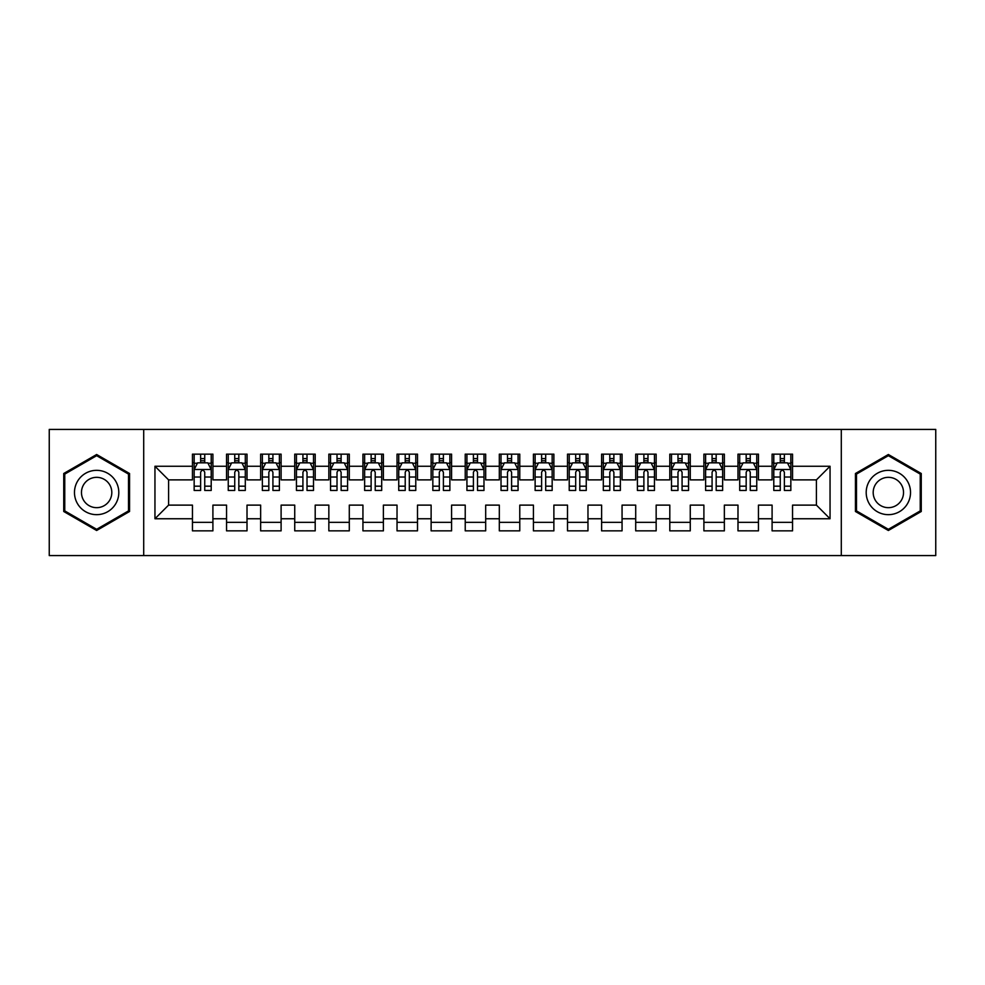 <?xml version="1.0" encoding="UTF-8"?>
<svg xmlns="http://www.w3.org/2000/svg" width="985" height="985" viewBox="0 0 985 985"><rect width="100%" height="100%" fill="white"/><g stroke="black" fill="none" stroke-linecap="round" stroke-linejoin="round"><path stroke-width="1.48" d="M841.301 555.577L935.75 555.577L935.75 429.423L841.301 429.423L841.301 555.577L143.699 555.577L143.699 429.423L49.25 429.423L49.25 555.577L143.699 555.577M841.301 429.423L143.699 429.423M154.953 518.75L154.953 466.25L192.457 466.25L192.457 479.88L168.583 479.88L168.583 505.12L154.953 518.75L192.457 518.75L192.457 530.853L212.908 530.853L212.908 518.75L226.55 518.75L226.55 530.853L247.013 530.853L247.013 518.75L260.643 518.75L260.643 530.853L281.107 530.853L281.107 518.75L294.737 518.75L294.737 530.853L315.2 530.853L315.2 518.75L328.842 518.75L328.842 530.853L349.293 530.853L349.293 518.75L362.936 518.75L362.936 530.853L383.387 530.853L383.387 518.75L397.029 518.75L397.029 530.853L417.492 530.853L417.492 518.75L431.122 518.75L431.122 530.853L451.586 530.853L451.586 518.75L465.228 518.75L465.228 530.853L485.679 530.853L485.679 518.75L499.321 518.75L499.321 530.853L519.772 530.853L519.772 518.75L533.414 518.75L533.414 530.853L553.878 530.853L553.878 518.75L567.508 518.75L567.508 530.853L587.971 530.853L587.971 518.75L601.613 518.75L601.613 530.853L622.064 530.853L622.064 518.75L635.707 518.75L635.707 530.853L656.158 530.853L656.158 518.75L669.8 518.75L669.8 530.853L690.263 530.853L690.263 518.75L703.893 518.75L703.893 530.853L724.357 530.853L724.357 518.75L737.987 518.75L737.987 530.853L758.45 530.853L758.45 518.75L772.092 518.75L772.092 530.853L792.543 530.853L792.543 505.12L816.417 505.12L816.417 479.88L792.543 479.88L792.543 466.25L830.047 466.25L830.047 518.75L792.543 518.75M792.543 466.25L792.543 454.147L772.092 454.147L772.092 466.25L758.45 466.25L758.45 454.147L737.987 454.147L737.987 466.25L724.357 466.25L724.357 454.147L703.893 454.147L703.893 466.25L690.263 466.25L690.263 454.147L669.8 454.147L669.8 466.25L656.158 466.25L656.158 454.147L635.707 454.147L635.707 466.25L622.064 466.25L622.064 454.147L601.613 454.147L601.613 466.25L587.971 466.25L587.971 454.147L567.508 454.147L567.508 466.25L553.878 466.25L553.878 454.147L533.414 454.147L533.414 466.25L519.772 466.25L519.772 454.147L499.321 454.147L499.321 466.25L485.679 466.25L485.679 454.147L465.228 454.147L465.228 466.25L451.586 466.25L451.586 454.147L431.122 454.147L431.122 466.25L417.492 466.25L417.492 454.147L397.029 454.147L397.029 466.25L383.387 466.25L383.387 454.147L362.936 454.147L362.936 466.25L349.293 466.25L349.293 454.147L328.842 454.147L328.842 466.25L315.2 466.25L315.2 454.147L294.737 454.147L294.737 466.25L281.107 466.25L281.107 454.147L260.643 454.147L260.643 466.25L247.013 466.25L247.013 454.147L226.55 454.147L226.55 466.25L212.908 466.25L212.908 454.147L192.457 454.147L192.457 466.25M758.45 518.75L758.45 505.12L772.092 505.12L772.092 518.75M830.047 466.25L816.417 479.88M724.357 518.75L724.357 505.12L737.987 505.12L737.987 518.75M772.092 466.25L772.092 479.88L758.45 479.88L758.45 466.25M690.263 518.75L690.263 505.12L703.893 505.12L703.893 518.75M737.987 466.25L737.987 479.88L724.357 479.88L724.357 466.25M656.158 518.75L656.158 505.12L669.8 505.12L669.8 518.75M703.893 466.25L703.893 479.88L690.263 479.88L690.263 466.25M622.064 518.75L622.064 505.12L635.707 505.12L635.707 518.75M669.8 466.25L669.8 479.88L656.158 479.88L656.158 466.25M587.971 518.75L587.971 505.12L601.613 505.12L601.613 518.75M635.707 466.25L635.707 479.88L622.064 479.88L622.064 466.25M553.878 518.75L553.878 505.12L567.508 505.12L567.508 518.75M601.613 466.25L601.613 479.88L587.971 479.88L587.971 466.25M519.772 518.75L519.772 505.12L533.414 505.12L533.414 518.75M567.508 466.25L567.508 479.88L553.878 479.88L553.878 466.25M485.679 518.75L485.679 505.12L499.321 505.12L499.321 518.75M533.414 466.25L533.414 479.88L519.772 479.88L519.772 466.25M451.586 518.75L451.586 505.12L465.228 505.12L465.228 518.75M499.321 466.25L499.321 479.88L485.679 479.88L485.679 466.25M417.492 518.75L417.492 505.12L431.122 505.12L431.122 518.75M465.228 466.25L465.228 479.88L451.586 479.88L451.586 466.25M383.387 518.75L383.387 505.12L397.029 505.12L397.029 518.75M431.122 466.25L431.122 479.88L417.492 479.88L417.492 466.25M349.293 518.75L349.293 505.12L362.936 505.12L362.936 518.75M397.029 466.25L397.029 479.88L383.387 479.88L383.387 466.25M315.2 518.75L315.2 505.12L328.842 505.12L328.842 518.75M362.936 466.25L362.936 479.88L349.293 479.88L349.293 466.25M281.107 518.75L281.107 505.12L294.737 505.12L294.737 518.75M328.842 466.25L328.842 479.88L315.2 479.88L315.2 466.25M247.013 518.75L247.013 505.12L260.643 505.12L260.643 518.75M294.737 466.25L294.737 479.88L281.107 479.88L281.107 466.25M212.908 518.75L212.908 505.12L226.55 505.12L226.55 518.75M260.643 466.25L260.643 479.88L247.013 479.88L247.013 466.25M168.583 505.12L192.457 505.12L192.457 518.75M226.55 466.25L226.55 479.88L212.908 479.88L212.908 466.25M772.092 462.667L773.791 462.667M790.844 462.667L792.543 462.667M737.987 462.667L739.698 462.667M756.751 462.667L758.45 462.667M703.893 462.667L705.605 462.667M722.645 462.667L724.357 462.667M669.8 462.667L671.499 462.667M688.552 462.667L690.263 462.667M635.707 462.667L637.406 462.667M654.459 462.667L656.158 462.667M601.613 462.667L603.312 462.667M620.365 462.667L622.064 462.667M567.508 462.667L569.219 462.667M586.26 462.667L587.971 462.667M533.414 462.667L535.126 462.667M552.166 462.667L553.878 462.667M499.321 462.667L501.02 462.667M518.073 462.667L519.772 462.667M465.228 462.667L466.927 462.667M483.98 462.667L485.679 462.667M431.122 462.667L432.834 462.667M449.874 462.667L451.586 462.667M397.029 462.667L398.74 462.667M415.781 462.667L417.492 462.667M362.936 462.667L364.635 462.667M381.688 462.667L383.387 462.667M328.842 462.667L330.541 462.667M347.594 462.667L349.293 462.667M294.737 462.667L296.448 462.667M313.501 462.667L315.2 462.667M260.643 462.667L262.355 462.667M279.395 462.667L281.107 462.667M226.55 462.667L228.249 462.667M245.302 462.667L247.013 462.667M192.457 462.667L194.156 462.667M211.209 462.667L212.908 462.667M192.457 522.333L212.908 522.333M226.55 522.333L247.013 522.333M260.643 522.333L281.107 522.333M294.737 522.333L315.2 522.333M328.842 522.333L349.293 522.333M362.936 522.333L383.387 522.333M397.029 522.333L417.492 522.333M431.122 522.333L451.586 522.333M465.228 522.333L485.679 522.333M499.321 522.333L519.772 522.333M533.414 522.333L553.878 522.333M567.508 522.333L587.971 522.333M601.613 522.333L622.064 522.333M635.707 522.333L656.158 522.333M669.8 522.333L690.263 522.333M703.893 522.333L724.357 522.333M737.987 522.333L758.45 522.333M772.092 522.333L792.543 522.333M154.953 466.25L168.583 479.88M816.417 505.12L830.047 518.75M129.552 473.502L96.641 454.504L63.742 473.502L63.742 511.498L96.641 530.496L129.552 511.498L129.552 473.502M855.448 473.502L855.448 511.498L888.359 530.496L921.258 511.498L921.258 473.502L888.359 454.504L855.448 473.502M204.732 458.579L200.632 458.579M211.209 486.184L204.732 486.184L204.732 490.456L211.209 490.456L211.209 469.66L207.798 462.839L197.566 462.839L194.156 469.66L194.156 490.456L200.632 490.456L200.632 486.184L194.156 486.184M194.156 469.66L194.156 454.147M211.209 469.66L211.209 454.147M200.632 462.839L200.632 454.147M204.732 454.147L204.732 462.839M204.732 486.184L204.732 472.209C203.366 469.586 201.999 469.586 200.632 472.209L200.632 486.184M204.732 462.667L200.632 462.667M238.826 458.579L234.738 458.579M245.302 486.184L238.826 486.184L238.826 490.456L245.302 490.456L245.302 469.66L241.891 462.839L231.66 462.839L228.249 469.66L228.249 490.456L234.738 490.456L234.738 486.184L228.249 486.184M228.249 469.66L228.249 454.147M245.302 469.66L245.302 454.147M234.738 462.839L234.738 454.147M238.826 454.147L238.826 462.839M238.826 486.184L238.826 472.209C237.459 469.586 236.104 469.586 234.738 472.209L234.738 486.184M238.826 462.667L234.738 462.667M272.919 458.579L268.831 458.579M279.395 486.184L272.919 486.184L272.919 490.456L279.395 490.456L279.395 469.66L275.985 462.839L265.765 462.839L262.355 469.66L262.355 490.456L268.831 490.456L268.831 486.184L262.355 486.184M262.355 469.66L262.355 454.147M279.395 469.66L279.395 454.147M268.831 462.839L268.831 454.147M272.919 454.147L272.919 462.839M272.919 486.184L272.919 472.209C271.565 469.586 270.198 469.586 268.831 472.209L268.831 486.184M272.919 462.667L268.831 462.667M115.836 481.419A22.162 22.162 0 0 0 85.56 473.305A22.162 22.162 0 0 0 77.446 503.581A22.162 22.162 0 0 0 107.722 511.695A22.162 22.162 0 0 0 115.836 481.419M109.778 484.915A15.169 15.169 0 0 0 89.056 479.363A15.169 15.169 0 0 0 83.503 500.084A15.169 15.169 0 0 0 104.225 505.637A15.169 15.169 0 0 0 109.778 484.915M96.641 529.314L64.764 510.907L64.764 474.093L96.641 455.686L128.518 474.093L128.518 510.907L96.641 529.314M907.554 481.419A22.162 22.162 0 0 0 877.278 473.305A22.162 22.162 0 0 0 869.164 503.581A22.162 22.162 0 0 0 899.44 511.695A22.162 22.162 0 0 0 907.554 481.419M901.497 484.915A15.169 15.169 0 0 0 880.775 479.363A15.169 15.169 0 0 0 875.222 500.084A15.169 15.169 0 0 0 895.944 505.637A15.169 15.169 0 0 0 901.497 484.915M888.359 529.314L856.482 510.907L856.482 474.093L888.359 455.686L920.236 474.093L920.236 510.907L888.359 529.314M307.012 458.579L302.924 458.579M313.501 486.184L307.012 486.184L307.012 490.456L313.501 490.456L313.501 469.66L310.09 462.839L299.859 462.839L296.448 469.66L296.448 490.456L302.924 490.456L302.924 486.184L296.448 486.184M296.448 469.66L296.448 454.147M313.501 469.66L313.501 454.147M302.924 462.839L302.924 454.147M307.012 454.147L307.012 462.839M307.012 486.184L307.012 472.209C305.658 469.586 304.291 469.586 302.924 472.209L302.924 486.184M307.012 462.667L302.924 462.667M341.118 458.579L337.018 458.579M347.594 486.184L341.118 486.184L341.118 490.456L347.594 490.456L347.594 469.66L344.184 462.839L333.952 462.839L330.541 469.66L330.541 490.456L337.018 490.456L337.018 486.184L330.541 486.184M330.541 469.66L330.541 454.147M347.594 469.66L347.594 454.147M337.018 462.839L337.018 454.147M341.118 454.147L341.118 462.839M341.118 486.184L341.118 472.209C339.751 469.586 338.384 469.586 337.018 472.209L337.018 486.184M341.118 462.667L337.018 462.667M375.211 458.579L371.123 458.579M381.688 486.184L375.211 486.184L375.211 490.456L381.688 490.456L381.688 469.66L378.277 462.839L368.045 462.839L364.635 469.66L364.635 490.456L371.123 490.456L371.123 486.184L364.635 486.184M364.635 469.66L364.635 454.147M381.688 469.66L381.688 454.147M371.123 462.839L371.123 454.147M375.211 454.147L375.211 462.839M375.211 486.184L375.211 472.209C373.844 469.586 372.478 469.586 371.123 472.209L371.123 486.184M375.211 462.667L371.123 462.667M409.304 458.579L405.217 458.579M415.781 486.184L409.304 486.184L409.304 490.456L415.781 490.456L415.781 469.66L412.37 462.839L402.151 462.839L398.74 469.66L398.74 490.456L405.217 490.456L405.217 486.184L398.74 486.184M398.74 469.66L398.74 454.147M415.781 469.66L415.781 454.147M405.217 462.839L405.217 454.147M409.304 454.147L409.304 462.839M409.304 486.184L409.304 472.209C407.938 469.586 406.583 469.586 405.217 472.209L405.217 486.184M409.304 462.667L405.217 462.667M443.398 458.579L439.31 458.579M449.874 486.184L443.398 486.184L443.398 490.456L449.874 490.456L449.874 469.66L446.476 462.839L436.244 462.839L432.834 469.66L432.834 490.456L439.31 490.456L439.31 486.184L432.834 486.184M432.834 469.66L432.834 454.147M449.874 469.66L449.874 454.147M439.31 462.839L439.31 454.147M443.398 454.147L443.398 462.839M443.398 486.184L443.398 472.209C442.043 469.586 440.677 469.586 439.31 472.209L439.31 486.184M443.398 462.667L439.31 462.667M477.503 458.579L473.403 458.579M483.98 486.184L477.503 486.184L477.503 490.456L483.98 490.456L483.98 469.66L480.569 462.839L470.337 462.839L466.927 469.66L466.927 490.456L473.403 490.456L473.403 486.184L466.927 486.184M466.927 469.66L466.927 454.147M483.98 469.66L483.98 454.147M473.403 462.839L473.403 454.147M477.503 454.147L477.503 462.839M477.503 486.184L477.503 472.209C476.137 469.586 474.77 469.586 473.403 472.209L473.403 486.184M477.503 462.667L473.403 462.667M511.597 458.579L507.497 458.579M518.073 486.184L511.597 486.184L511.597 490.456L518.073 490.456L518.073 469.66L514.663 462.839L504.431 462.839L501.02 469.66L501.02 490.456L507.497 490.456L507.497 486.184L501.02 486.184M501.02 469.66L501.02 454.147M518.073 469.66L518.073 454.147M507.497 462.839L507.497 454.147M511.597 454.147L511.597 462.839M511.597 486.184L511.597 472.209C510.23 469.586 508.863 469.586 507.497 472.209L507.497 486.184M511.597 462.667L507.497 462.667M545.69 458.579L541.602 458.579M552.166 486.184L545.69 486.184L545.69 490.456L552.166 490.456L552.166 469.66L548.756 462.839L538.524 462.839L535.126 469.66L535.126 490.456L541.602 490.456L541.602 486.184L535.126 486.184M535.126 469.66L535.126 454.147M552.166 469.66L552.166 454.147M541.602 462.839L541.602 454.147M545.69 454.147L545.69 462.839M545.69 486.184L545.69 472.209C544.323 469.586 542.969 469.586 541.602 472.209L541.602 486.184M545.69 462.667L541.602 462.667M579.783 458.579L575.696 458.579M586.26 486.184L579.783 486.184L579.783 490.456L586.26 490.456L586.26 469.66L582.849 462.839L572.63 462.839L569.219 469.66L569.219 490.456L575.696 490.456L575.696 486.184L569.219 486.184M569.219 469.66L569.219 454.147M586.26 469.66L586.26 454.147M575.696 462.839L575.696 454.147M579.783 454.147L579.783 462.839M579.783 486.184L579.783 472.209C578.429 469.586 577.062 469.586 575.696 472.209L575.696 486.184M579.783 462.667L575.696 462.667M613.877 458.579L609.789 458.579M620.365 486.184L613.877 486.184L613.877 490.456L620.365 490.456L620.365 469.66L616.955 462.839L606.723 462.839L603.312 469.66L603.312 490.456L609.789 490.456L609.789 486.184L603.312 486.184M603.312 469.66L603.312 454.147M620.365 469.66L620.365 454.147M609.789 462.839L609.789 454.147M613.877 454.147L613.877 462.839M613.877 486.184L613.877 472.209C612.522 469.586 611.156 469.586 609.789 472.209L609.789 486.184M613.877 462.667L609.789 462.667M647.982 458.579L643.882 458.579M654.459 486.184L647.982 486.184L647.982 490.456L654.459 490.456L654.459 469.66L651.048 462.839L640.816 462.839L637.406 469.66L637.406 490.456L643.882 490.456L643.882 486.184L637.406 486.184M637.406 469.66L637.406 454.147M654.459 469.66L654.459 454.147M643.882 462.839L643.882 454.147M647.982 454.147L647.982 462.839M647.982 486.184L647.982 472.209C646.616 469.586 645.249 469.586 643.882 472.209L643.882 486.184M647.982 462.667L643.882 462.667M682.076 458.579L677.988 458.579M688.552 486.184L682.076 486.184L682.076 490.456L688.552 490.456L688.552 469.66L685.141 462.839L674.91 462.839L671.499 469.66L671.499 490.456L677.988 490.456L677.988 486.184L671.499 486.184M671.499 469.66L671.499 454.147M688.552 469.66L688.552 454.147M677.988 462.839L677.988 454.147M682.076 454.147L682.076 462.839M682.076 486.184L682.076 472.209C680.709 469.586 679.354 469.586 677.988 472.209L677.988 486.184M682.076 462.667L677.988 462.667M716.169 458.579L712.081 458.579M722.645 486.184L716.169 486.184L716.169 490.456L722.645 490.456L722.645 469.66L719.235 462.839L709.015 462.839L705.605 469.66L705.605 490.456L712.081 490.456L712.081 486.184L705.605 486.184M705.605 469.66L705.605 454.147M722.645 469.66L722.645 454.147M712.081 462.839L712.081 454.147M716.169 454.147L716.169 462.839M716.169 486.184L716.169 472.209C714.814 469.586 713.448 469.586 712.081 472.209L712.081 486.184M716.169 462.667L712.081 462.667M750.262 458.579L746.174 458.579M756.751 486.184L750.262 486.184L750.262 490.456L756.751 490.456L756.751 469.66L753.34 462.839L743.109 462.839L739.698 469.66L739.698 490.456L746.174 490.456L746.174 486.184L739.698 486.184M739.698 469.66L739.698 454.147M756.751 469.66L756.751 454.147M746.174 462.839L746.174 454.147M750.262 454.147L750.262 462.839M750.262 486.184L750.262 472.209C748.908 469.586 747.541 469.586 746.174 472.209L746.174 486.184M750.262 462.667L746.174 462.667M784.368 458.579L780.268 458.579M790.844 486.184L784.368 486.184L784.368 490.456L790.844 490.456L790.844 469.66L787.434 462.839L777.202 462.839L773.791 469.66L773.791 490.456L780.268 490.456L780.268 486.184L773.791 486.184M773.791 469.66L773.791 454.147M790.844 469.66L790.844 454.147M780.268 462.839L780.268 454.147M784.368 454.147L784.368 462.839M784.368 486.184L784.368 472.209C783.001 469.586 781.634 469.586 780.268 472.209L780.268 486.184M784.368 462.667L780.268 462.667M211.122 469.488L194.242 469.488M194.156 463.245L197.369 463.245M208.007 463.245L211.209 463.245M200.632 477.035L194.156 477.035M211.209 477.035L204.732 477.035M204.732 460.746L200.632 460.746M245.216 469.488L228.335 469.488M228.249 463.245L231.463 463.245M242.101 463.245L245.302 463.245M234.738 477.035L228.249 477.035M245.302 477.035L238.826 477.035M238.826 460.746L234.738 460.746M279.309 469.488L262.441 469.488M262.355 463.245L265.556 463.245M276.194 463.245L279.395 463.245M268.831 477.035L262.355 477.035M279.395 477.035L272.919 477.035M272.919 460.746L268.831 460.746M313.415 469.488L296.534 469.488M296.448 463.245L299.649 463.245M310.287 463.245L313.501 463.245M302.924 477.035L296.448 477.035M313.501 477.035L307.012 477.035M307.012 460.746L302.924 460.746M347.508 469.488L330.628 469.488M330.541 463.245L333.743 463.245M344.381 463.245L347.594 463.245M337.018 477.035L330.541 477.035M347.594 477.035L341.118 477.035M341.118 460.746L337.018 460.746M381.601 469.488L364.721 469.488M364.635 463.245L367.848 463.245M378.486 463.245L381.688 463.245M371.123 477.035L364.635 477.035M381.688 477.035L375.211 477.035M375.211 460.746L371.123 460.746M415.695 469.488L398.827 469.488M398.74 463.245L401.942 463.245M412.58 463.245L415.781 463.245M405.217 477.035L398.74 477.035M415.781 477.035L409.304 477.035M409.304 460.746L405.217 460.746M449.8 469.488L432.92 469.488M432.834 463.245L436.035 463.245M446.673 463.245L449.874 463.245M439.31 477.035L432.834 477.035M449.874 477.035L443.398 477.035M443.398 460.746L439.31 460.746M483.894 469.488L467.013 469.488M466.927 463.245L470.128 463.245M480.766 463.245L483.98 463.245M473.403 477.035L466.927 477.035M483.98 477.035L477.503 477.035M477.503 460.746L473.403 460.746M517.987 469.488L501.106 469.488M501.02 463.245L504.234 463.245M514.872 463.245L518.073 463.245M507.497 477.035L501.02 477.035M518.073 477.035L511.597 477.035M511.597 460.746L507.497 460.746M552.08 469.488L535.2 469.488M535.126 463.245L538.327 463.245M548.965 463.245L552.166 463.245M541.602 477.035L535.126 477.035M552.166 477.035L545.69 477.035M545.69 460.746L541.602 460.746M586.173 469.488L569.305 469.488M569.219 463.245L572.42 463.245M583.058 463.245L586.26 463.245M575.696 477.035L569.219 477.035M586.26 477.035L579.783 477.035M579.783 460.746L575.696 460.746M620.279 469.488L603.399 469.488M603.312 463.245L606.514 463.245M617.152 463.245L620.365 463.245M609.789 477.035L603.312 477.035M620.365 477.035L613.877 477.035M613.877 460.746L609.789 460.746M654.372 469.488L637.492 469.488M637.406 463.245L640.619 463.245M651.257 463.245L654.459 463.245M643.882 477.035L637.406 477.035M654.459 477.035L647.982 477.035M647.982 460.746L643.882 460.746M688.466 469.488L671.585 469.488M671.499 463.245L674.713 463.245M685.351 463.245L688.552 463.245M677.988 477.035L671.499 477.035M688.552 477.035L682.076 477.035M682.076 460.746L677.988 460.746M722.559 469.488L705.691 469.488M705.605 463.245L708.806 463.245M719.444 463.245L722.645 463.245M712.081 477.035L705.605 477.035M722.645 477.035L716.169 477.035M716.169 460.746L712.081 460.746M756.665 469.488L739.784 469.488M739.698 463.245L742.899 463.245M753.537 463.245L756.751 463.245M746.174 477.035L739.698 477.035M756.751 477.035L750.262 477.035M750.262 460.746L746.174 460.746M790.758 469.488L773.878 469.488M773.791 463.245L776.993 463.245M787.631 463.245L790.844 463.245M780.268 477.035L773.791 477.035M790.844 477.035L784.368 477.035M784.368 460.746L780.268 460.746"/></g></svg>
